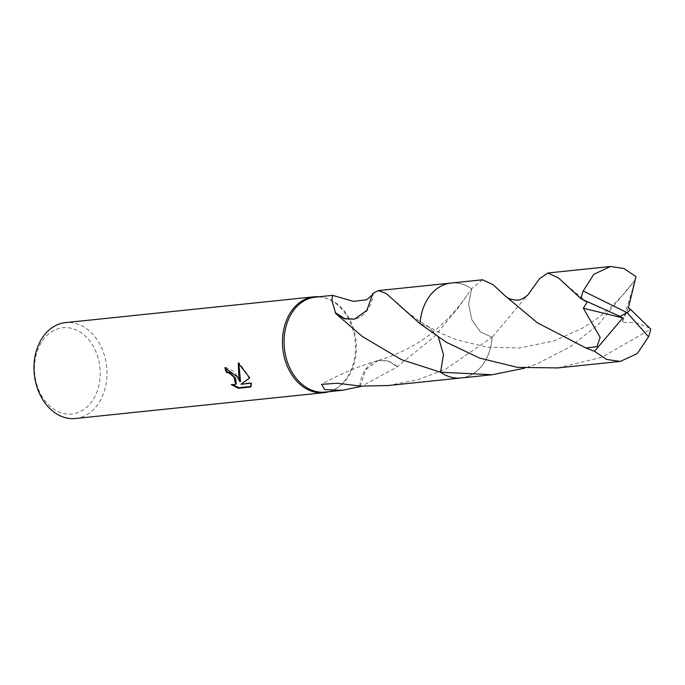 <?xml version="1.0" encoding="UTF-8"?>
<svg xmlns="http://www.w3.org/2000/svg" width="685" height="685" viewBox="0 0 685 685"><rect width="100%" height="100%" fill="white"/><g stroke="black" fill="none" stroke-linecap="round" stroke-linejoin="round"><path stroke-width="0.51" stroke-dasharray="3.42 2.57" d="M328.997 391.683A48.198 36.373 84.1 0 0 334.134 389.585A48.198 36.373 84.1 0 0 348.117 318.08A48.198 36.373 84.1 0 0 324.596 297.752A48.198 36.373 84.1 0 0 319.133 296.759M325.152 392.077A47.719 36.014 84.1 0 0 335.239 389.003A47.719 36.014 84.1 0 0 349.085 318.217A47.719 36.014 84.1 0 0 325.795 298.086A47.719 36.014 84.1 0 0 315.288 297.153M75.461 418.501A48.198 36.373 84.1 0 0 99.633 343.887A48.198 36.373 84.1 0 0 65.503 322.618M41.1 394.885A43.378 32.743 84.1 0 0 87.141 406.899A43.378 32.743 84.1 0 0 93.58 346.884A43.378 32.743 84.1 0 0 47.539 334.871A43.378 32.743 84.1 0 0 41.1 394.885M388.138 385.535L417.944 379.73L445.884 369.009L492.121 337.26L480.408 331.908L471.845 319.826L468.643 304.097L471.622 288.77L459.027 306.794L434.299 336.703L397.557 366.449A47.719 36.014 -95.9 0 1 397.386 366.817L361.783 386.229M440.558 372.229A47.719 36.014 84.1 0 0 461.022 377.966A47.719 36.014 84.1 0 0 492.121 337.26L529.025 293.334M250.958 386.46L250.761 386.974M236.188 383.805L234.578 384.448L231.864 384.097L231.273 384.636M231.864 384.097L233.225 385.013M240.521 381.254L234.167 371.595L225.433 367.254A47.239 35.646 84.1 0 0 225.605 367.768M225.433 367.254L224.834 367.802M249.306 378.214L249.931 377.76L238.868 362.579L238.817 363.598M251.369 386.417L251.6 382.667L241.548 383.711M251.6 382.667L251.01 383.215M249.931 377.76L249.349 378.3M238.868 362.579L238.26 363.136M372.614 294.781L373.188 293.634A31.81 24.009 -95.9 0 1 354.556 319.167M373.188 293.634A47.719 36.014 84.1 0 0 372.751 293.497M420.059 323.748L428.228 326.539L438.383 337.234L428.228 326.531L420.059 323.74A47.719 36.014 84.1 0 1 428.613 297.495A47.719 36.014 84.1 0 0 420.059 323.748M482.497 279.78L471.622 288.77A47.719 36.014 84.1 0 0 451.158 283.042A47.719 36.014 84.1 0 0 428.613 297.495L428.613 297.487A47.719 36.014 84.1 0 1 471.622 288.77A47.727 36.022 84.1 0 0 451.167 283.033L450.447 283.119M440.566 372.238A47.719 36.014 84.1 0 0 492.13 337.26L480.408 331.917L471.837 319.826L468.634 304.097L471.622 288.77M397.557 366.449L388.309 360.815L378.334 360.473L388.258 361.046L397.386 366.817M378.291 360.481L365.824 369.635L360.19 386.134M359.745 385.998A31.81 24.009 -95.9 0 1 377.007 360.815A31.81 24.009 -95.9 0 1 378.377 360.464M649.842 328.098L636.305 322.712L622.245 322.284L631.853 291.853L634.558 280.602L598.51 324.399L570.622 346.567L536.74 364.009L524.727 368.153M461.031 377.974A47.727 36.022 84.1 0 0 477.882 370.131A47.727 36.022 84.1 0 0 492.13 337.26M557.753 367.922L602.089 357.219L650.75 329.1M635.988 276.637L634.276 281.064M628.376 307.882L622.237 322.275M619.925 316.419L627.195 312.728M335.239 389.003L334.134 389.585M461.022 377.966L460.303 378.043M397.72 303.643L408.294 312.805L418.158 320.135L428.219 326.539L441.56 333.586L457.255 339.983L487.592 347.192L519.401 347.989L554.379 340.813L582.849 327.952L597.08 318.671L610.643 307.539L625.773 291.844L634.567 280.602M466.69 295.714C463.103 301.083 458.368 307.077 452.468 313.704C445.122 321.65 438.22 328.098 431.764 333.047C416.728 345.137 398.704 354.342 377.683 360.644M377.015 360.815C357.459 366.698 338.981 374.541 321.565 384.345M325.795 298.086L324.596 297.752M566.401 285.123L587.173 302.094"/><path stroke-width="1.03" d="M319.133 296.759A48.198 36.373 84.1 0 0 313.978 296.81A48.198 36.373 84.1 0 0 289.806 371.416A48.198 36.373 84.1 0 0 323.936 392.693A48.198 36.373 84.1 0 0 328.997 391.683M524.727 368.153L492.369 374.721L440.566 372.238L443.469 354.616L438.4 337.243L443.46 354.599L440.566 372.238L401.299 359.599L362.177 336.395L335.359 313.182A47.719 36.014 -95.9 0 1 335.53 312.814L331.891 300.424L332.585 295.355L315.288 297.153A47.719 36.014 84.1 0 0 291.356 371.022A47.719 36.014 84.1 0 0 325.152 392.077L342.449 390.287L324.724 389.602L321.565 384.345L337.268 383.257L359.745 385.998A47.719 36.014 84.1 0 0 360.19 386.134L388.138 385.535L460.303 378.043M237.387 376.861L239.938 381.793L238.868 376.707L238.26 363.136L248.081 375.748L249.349 378.3L240.949 384.259L251.01 383.215L250.761 386.974L238.354 388.267L231.273 384.636L233.987 384.996L235.597 384.345L234.047 377.212L229.192 373.008L226.598 372.512A48.198 36.373 -95.9 0 1 224.834 367.802L237.387 376.861M313.978 296.81L65.503 322.618A48.198 36.373 84.1 0 0 41.331 397.231A48.198 36.373 84.1 0 0 75.461 418.501L323.936 392.693M361.783 386.229L342.449 390.287M225.605 367.768A47.239 35.646 84.1 0 0 227.18 371.972L229.775 372.469L235.649 378.24L236.188 383.805L235.597 384.345M227.18 371.972L226.598 372.512M233.225 385.013L238.962 387.71L250.958 386.46M238.962 387.71L238.354 388.267M238.817 363.598L240.521 381.254L239.938 381.793M240.949 384.259L249.306 378.214M335.53 312.814L344.658 318.585L354.573 319.159L366.877 310.331L372.751 293.497L378.274 290.611L386.229 293.514L420.059 323.748L446.449 342.303L479.474 358.032L517.517 367.365L557.753 367.922L620.276 361.423L606.567 359.437L594.511 351.311L585.872 347.954L537.211 322.712L504.948 295.663L493.174 284.772L482.497 279.78L451.167 283.033A47.727 36.022 84.1 0 0 434.307 290.877A47.727 36.022 84.1 0 0 420.059 323.74M332.585 295.355L353.434 301.349L366.526 299.799L372.614 294.781M335.359 313.182L344.606 318.816L354.573 319.159M440.566 372.238A47.727 36.022 84.1 0 0 461.031 377.974L492.369 374.721M504.948 295.663C507.474 298.429 511.447 299.902 516.875 300.081C521.473 300.818 529.342 294.113 529.025 293.334L539.583 278.701L547.889 272.99L558.532 277.982L580.983 298.72L587.182 302.094L583.355 308.25L600.146 337.371L596.986 346.644L585.872 347.954M582.824 299.619L620.002 316.41L627.195 312.728L648.532 336.797A47.719 36.014 84.1 0 0 650.75 329.1L630.585 309.44L627.195 312.728L583.2 291.014A47.719 36.014 84.1 0 0 580.983 298.72M583.2 291.014L593.801 274.325L610.421 266.499L623.949 268.503L635.988 276.637L628.376 307.882L630.5 309.457L627.195 312.728M648.532 336.797L637.358 353.554L620.276 361.423M620.002 316.41L622.811 317.908L583.363 308.25M622.811 317.908L594.511 351.311M397.043 303.01L397.72 303.643M450.447 283.119L378.274 290.611M566.401 285.123L566.88 285.585M610.421 266.499L547.889 272.99"/></g></svg>
